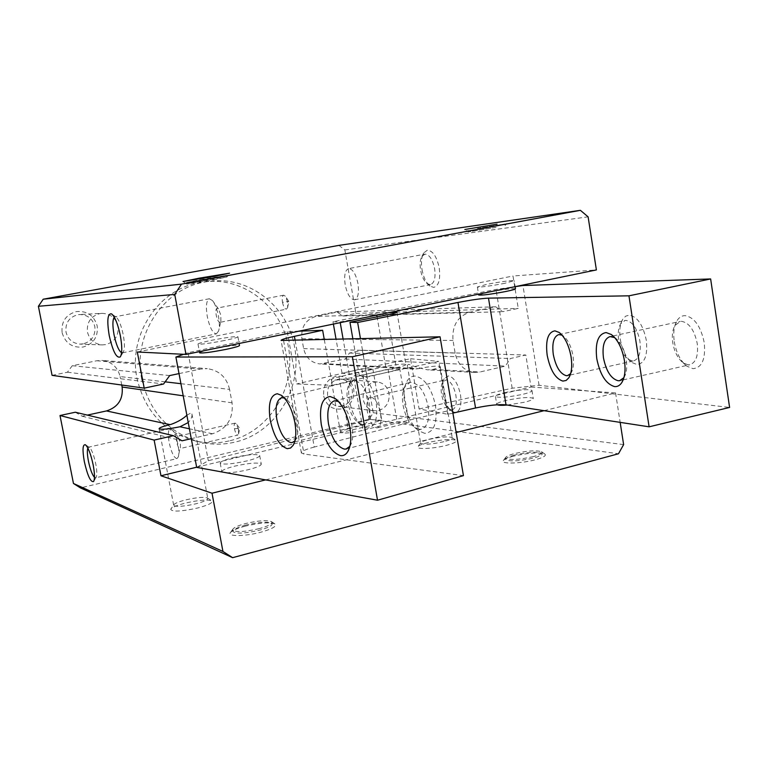 <?xml version="1.0" encoding="UTF-8"?>
<svg xmlns="http://www.w3.org/2000/svg" width="768" height="768" viewBox="0 0 768 768"><rect width="100%" height="100%" fill="white"/><g stroke="black" fill="none" stroke-linecap="round" stroke-linejoin="round"><path stroke-width="0.58" stroke-dasharray="3.84 2.88" d="M173.75 504.835C174.835 503.318 178.81 501.677 185.664 499.91C196.493 497.443 203.741 496.8 207.398 497.981L207.773 498.394C207.792 499.901 203.856 501.706 195.965 503.789C183.61 506.534 176.189 507.053 173.693 505.334L170.707 509.184C172.051 507.302 176.899 505.286 185.251 503.126C198.413 500.122 207.245 499.354 211.728 500.813C213.408 502.618 208.771 504.998 197.827 507.965C180.941 511.632 171.907 512.035 170.707 509.184M186.864 415.238L191.002 412.886L191.894 413.914C192.422 416.371 191.203 419.251 188.237 422.544M180.922 383.693L229.584 389.395L232.07 402.835C233.482 418.512 226.954 428.822 212.477 433.766L191.27 438.662M75.293 412.224L82.176 416.227L87.341 415.104M82.176 416.227L182.006 440.803M293.894 443.894L531.005 387.043L525.811 355.008L510.346 358.55L505.363 366.115L479.971 371.981L474.73 372.432C464.314 371.107 457.776 364.656 455.126 353.069L453.014 340.464C451.901 325.728 457.574 316.291 470.054 312.173L495.648 306.768L502.694 311.712L518.256 308.4L512.995 275.99L596.39 269.923M137.299 351.994L512.995 275.99M179.021 373.603L200.4 369.091L207.245 368.64L102.202 360.432C111.754 361.786 117.725 367.171 120.115 376.579L165.139 381.85M229.584 389.395C226.627 377.28 219.187 370.358 207.245 368.64M196.646 467.213L293.808 443.914M121.747 385.027L120.115 376.579M338.89 245.376L344.861 249.955L355.92 313.363L342.97 316.003L337.094 312.106L315.878 316.397C305.568 319.661 300.902 327.101 301.862 338.707L303.638 348.634C305.856 357.773 311.28 362.87 319.91 363.946L345.341 359.011L349.459 353.04L362.352 350.256L373.238 412.733L369.274 419.251L80.448 487.91M52.07 375.36L67.43 372.221L72.269 365.722L96.739 360.768L102.202 360.432M323.712 396.067C326.41 405.763 332.4 410.045 341.674 408.902C350.563 405.821 354.586 399.264 353.75 389.242C351.139 379.603 345.197 375.302 335.923 376.33C326.947 379.354 322.877 385.93 323.712 396.067M62.112 332.717C65.328 343.286 72.355 348.048 83.194 347.011C93.562 343.853 98.237 336.835 97.2 325.968C94.099 315.475 87.13 310.685 76.282 311.597C65.808 314.669 61.085 321.715 62.112 332.717M228.979 440.938C217.699 443.549 206.371 443.53 195.014 440.87C164.246 432.144 144.912 411.341 137.021 378.47C127.766 335.232 158.554 289.056 199.594 282.576L205.104 281.77C244.262 276.912 281.99 307.296 288.346 346.704C296.525 387.811 269.107 432.269 228.979 440.938M369.274 419.251L618.48 453.773M513.331 456.211C507.36 457.814 503.971 459.331 503.165 460.79C500.957 464.189 521.414 463.603 535.402 459.754C543.629 457.45 546.739 455.52 544.742 453.974C538.387 452.17 527.923 452.909 513.331 456.211M245.165 526.166C236.621 528.47 231.638 530.717 230.208 532.915C227.76 536.698 245.654 536.352 260.861 532.205C272.506 528.874 277.2 526.109 274.925 523.91C269.472 522.019 259.555 522.778 245.165 526.166M428.112 442.531C422.026 444.086 418.579 445.526 417.773 446.842C415.939 449.578 433.363 448.752 446.141 445.43C454.186 443.28 457.421 441.552 455.856 440.227C450.682 438.816 441.427 439.584 428.112 442.531M355.92 313.363L518.256 308.4M344.861 249.955L588.106 216.845M422.016 269.597C423.475 277.306 426.096 282.778 429.888 286.032L433.651 287.405C438.739 285.955 440.602 279.494 439.248 268.022C436.771 256.627 432.826 250.685 427.392 250.186L423.677 252.96C421.488 256.954 420.931 262.502 422.016 269.597M505.123 283.21C493.92 285.533 477.648 287.741 477.36 286.992L486.557 284.4C501.053 281.645 510.25 280.397 514.157 280.656L505.123 283.21M224.458 340.502C209.702 343.354 200.89 344.544 198.01 344.083C198.182 343.402 202.733 342.134 211.67 340.282C226.195 337.478 234.941 336.298 237.907 336.73C237.85 337.382 233.366 338.64 224.458 340.502M67.43 372.221L163.584 384.01M72.269 365.722L169.68 375.581M544.061 410.678L615.562 392.909L531.005 387.043M265.594 479.894L456.173 432.528M507.293 405.034L524.506 402.23C530.64 400.675 533.558 399.389 533.242 398.362C529.162 396.816 519.955 397.536 505.632 400.541C499.44 402.086 496.474 403.392 496.733 404.438L497.155 404.774M226.387 472.771C232.445 472.714 239.75 471.686 248.294 469.68C257.04 467.434 261.36 465.562 261.254 464.035C258.077 462.288 249.331 462.97 234.998 466.08C226.214 468.298 221.827 470.198 221.827 471.763L221.971 471.974M615.562 392.909L620.16 422.371M373.238 412.733L623.626 444.614M362.352 350.256L525.811 355.008M442.925 393.418C444.538 401.741 447.475 407.654 451.728 411.158L454.685 412.416C459.878 411.936 461.827 406.109 460.522 394.954C458.064 383.683 454.07 377.328 448.541 375.888L444.211 378.653C442.368 382.186 441.946 387.11 442.925 393.418M349.459 353.04L510.346 358.55M345.341 359.011L505.363 366.115M418.272 368.659C430.147 366.346 437.462 365.645 440.208 366.547C440.39 367.219 437.933 368.189 432.826 369.437L427.622 369.85C419.386 368.102 413.078 366.24 408.701 364.253L407.29 365.309C407.462 367.248 409.565 368.506 413.597 369.082L418.272 368.659L324.25 363.59M337.094 312.106L495.648 306.768M342.97 316.003L502.694 311.712M342.355 406.118L338.304 406.339C332.602 405.283 329.04 401.693 327.619 395.578C326.928 387.254 330.269 381.859 337.632 379.373L341.059 379.123C347.05 379.997 350.794 383.616 352.272 389.962C352.963 398.208 349.651 403.594 342.355 406.118M83.309 343.843L79.987 344.112C72.614 343.354 67.949 339.35 66.01 332.102C65.165 323.069 69.034 317.29 77.635 314.755L79.565 314.525C87.59 314.755 92.678 318.768 94.819 326.554C95.674 335.491 91.834 341.261 83.309 343.843M141.725 379.018C149.693 412.282 169.219 433.315 200.304 442.138C211.776 444.826 223.21 444.845 234.605 442.195C275.126 433.402 302.803 388.445 294.547 346.867C288.144 307.018 250.07 276.269 210.518 281.184L204.95 282C163.498 288.547 132.374 335.27 141.725 379.018M533.366 456.614C518.909 459.773 509.645 460.272 505.584 458.122L505.584 457.555C506.275 456.317 509.194 455.011 514.349 453.629C526.963 450.787 535.997 450.134 541.45 451.68L541.968 452.16C542.323 453.466 539.453 454.944 533.366 456.614M259.171 528.643C244.714 531.946 235.882 532.416 232.694 530.045L232.762 529.306C233.971 527.434 238.272 525.504 245.654 523.526C258.096 520.598 266.659 519.936 271.334 521.549L271.92 522.163C272.093 524.074 267.85 526.234 259.171 528.643M443.885 441.686C431.52 444.346 423.773 444.883 420.643 443.29L420.653 442.896C421.296 441.83 424.118 440.659 429.12 439.392C440.074 436.973 447.658 436.339 451.882 437.472L452.237 437.808C452.438 438.893 449.654 440.179 443.885 441.686M430.109 284.65L427.037 283.536C423.926 280.867 421.776 276.374 420.576 270.038C419.683 264.192 420.134 259.642 421.93 256.378L424.973 254.112C429.408 254.554 432.634 259.43 434.65 268.752C435.763 277.766 434.371 283.046 430.474 284.602L430.109 284.65M478.666 294.902L489.274 292.07C503.28 289.459 512.006 288.336 515.462 288.71M199.622 352.733C200.198 352.013 204.211 350.851 211.661 349.229L213.264 348.893C227.779 346.07 236.525 344.928 239.501 345.456M121.574 352.742L123.216 352.224C124.79 349.44 124.8 343.651 123.254 334.867C121.248 325.363 118.848 319.43 116.064 317.059L114.288 317.165M94.474 477.379L96.067 477.446C97.152 475.469 97.046 470.947 95.75 463.862C93.83 454.973 91.69 449.462 89.347 447.331L87.84 448.032M504.346 392.717L505.738 392.4C519.619 389.654 528.355 389.002 531.955 390.432C532.262 391.421 529.344 392.678 523.2 394.214L521.779 394.541C507.706 397.315 498.912 397.978 495.427 396.528C495.178 395.52 498.154 394.253 504.346 392.717M233.424 457.613C247.766 454.522 256.522 453.811 259.68 455.472C259.862 456.797 256.061 458.506 248.304 460.589L246.691 460.982C232.118 464.131 223.296 464.851 220.224 463.171C220.138 461.798 224.016 460.07 231.85 458.006L233.424 457.613M451.2 409.834L448.79 408.816C445.296 405.946 442.896 401.088 441.562 394.243C440.755 389.05 441.11 385.008 442.618 382.118L446.15 379.872C450.672 381.072 453.936 386.285 455.933 395.51C456.989 403.67 455.75 408.432 452.208 409.795L451.2 409.834M496.032 227.386L468.269 231.917L496.032 227.386M213.274 279.84L226.944 276.97L200.717 281.232L186.835 284.141L213.274 279.84M377.309 381.955L373.718 382.224C365.99 384.864 362.486 390.595 363.206 399.418C364.694 405.907 368.429 409.709 374.4 410.813L378.643 410.582C386.304 407.885 389.77 402.173 389.059 393.437C387.504 386.707 383.597 382.886 377.309 381.955L341.059 379.123M101.837 313.363L99.792 313.613C90.682 316.31 86.573 322.474 87.466 332.102C89.53 339.83 94.454 344.093 102.259 344.89L105.782 344.611C114.806 341.856 118.877 335.712 117.974 326.189C115.709 317.894 110.333 313.613 101.837 313.363L79.565 314.525M514.589 455.04C508.445 456.701 505.526 458.208 505.824 459.552C509.885 461.712 519.149 461.222 533.597 458.064C539.693 456.394 542.554 454.896 542.198 453.59C538.032 451.44 528.835 451.93 514.589 455.04M245.933 525.043C237.226 527.434 232.915 529.622 232.982 531.6C236.179 533.981 245.002 533.52 259.459 530.208C268.138 527.789 272.381 525.629 272.198 523.709C268.925 521.347 260.17 521.798 245.933 525.043M348.595 268.598C345.053 270.163 343.91 275.53 345.168 284.707C347.165 294.029 350.189 299.069 354.23 299.808L354.557 299.77C358.08 298.272 359.213 292.915 357.984 283.699C355.91 274.157 352.838 269.107 348.787 268.579L424.762 254.15M183.61 354.307L188.074 352.714L287.261 331.622L298.867 331.181M220.886 321.168L220.829 315.139L218.438 308.87L217.114 308.093C215.885 308.717 215.587 311.126 216.24 315.302C217.21 319.766 218.448 322.118 219.955 322.349L220.886 321.168L218.611 331.056C219.61 327.456 219.552 322.493 218.458 316.157C217.075 309.187 215.107 304.013 212.554 300.634L209.366 298.762C206.362 300.326 205.661 306.25 207.274 316.531C209.674 327.494 212.698 333.274 216.355 333.878L122.323 352.848M218.602 331.046L216.355 333.878M180.451 447.85L180.317 442.963L177.994 436.896L177.149 436.426C176.294 436.858 176.15 438.739 176.707 442.051C177.61 446.112 178.666 448.291 179.875 448.589L178.33 456.874C179.059 454.186 178.944 450.163 177.974 444.797C176.544 437.827 174.634 432.835 172.262 429.811L170.218 428.669C168.154 429.763 167.808 434.381 169.171 442.531C171.398 452.506 173.981 457.872 176.928 458.621L95.51 477.83M178.32 456.864L176.928 458.621M396.97 312.211L405.917 364.445C403.421 363.667 396.672 364.349 385.661 366.48L339.034 376.848L348.23 428.938L381.792 420.365L370.685 419.491L208.32 460.723L196.685 467.376M348.23 428.938C342.922 430.339 340.349 431.491 340.502 432.413C343.613 433.699 351.139 433.008 363.082 430.339L353.77 377.222C341.76 379.757 334.234 380.621 331.19 379.795C331.075 379.114 333.686 378.134 339.034 376.848M295.142 340.426L314.256 447.062L408.979 422.525L397.104 421.584L363.082 430.339M314.256 447.062C305.443 449.414 301.162 451.402 301.382 453.005L304.003 454.042L463.43 475.632M370.416 397.219C367.2 398.563 366.182 403.392 367.363 411.696C369.341 420.922 372.394 426.298 376.541 427.824L377.462 427.805C380.659 426.518 381.677 421.699 380.515 413.366C378.461 403.92 375.36 398.525 371.194 397.181L445.296 379.92M477.37 228.49L504.97 223.968L477.37 228.49M200.429 279.648L226.646 275.366L186.538 282.538L200.429 279.648M324.307 339.696L332.381 385.296L399.84 369.302L408.979 422.525M287.261 331.622L296.669 383.971L332.381 385.296M452.909 413.107L447.706 414.278L419.117 408.97L410.534 358.723L342.029 373.162L349.277 374.17L361.584 371.568L372.854 368.928L361.834 368.774L296.669 383.971M361.834 368.774L370.685 419.491M188.074 352.714L208.32 460.723M367.238 428.122L362.467 426.163C356.179 421.066 351.85 412.598 349.488 400.771C348 391.622 348.624 384.403 351.379 379.133C353.059 376.234 355.238 374.784 357.907 374.803C366.317 376.589 372.394 385.747 376.147 402.288C378.115 418.675 375.149 427.296 367.238 428.122M424.723 433.344L418.742 430.838C411.821 425.194 407.155 416.218 404.746 403.901C403.267 394.666 403.968 387.206 406.838 381.523C408.874 377.875 411.571 376.051 414.95 376.051C424.627 377.99 431.491 387.859 435.523 405.648C437.491 423.283 433.891 432.509 424.723 433.344M372.854 368.928L381.792 420.365M399.84 369.302L388.051 369.139L353.77 377.222M388.051 369.139L397.104 421.584M447.706 414.278L438.778 361.392L367.085 376.656L359.29 375.571L352.886 338.976M294.902 440.899L295.69 439.786C297.974 435.571 298.435 429.341 297.082 421.094C294.883 410.458 291.216 403.085 286.09 398.976L284.41 398.054M349.843 446.362L350.381 445.526C352.81 440.928 353.347 434.429 351.994 426.029C349.718 414.864 345.725 406.992 340.003 402.394L338.506 401.491M362.198 424.406L358.301 422.813C353.146 418.637 349.594 411.677 347.645 401.933C346.416 394.387 346.925 388.464 349.181 384.144L353.386 380.717L354.528 380.63C361.382 382.147 366.336 389.674 369.398 403.2C371.002 415.229 369.091 422.275 363.667 424.33L362.198 424.406M419.434 429.36L414.538 427.325C408.864 422.688 405.034 415.306 403.046 405.158C401.827 397.546 402.394 391.411 404.746 386.765L409.968 382.435L411.389 382.32C419.29 383.971 424.886 392.074 428.179 406.627C429.792 419.443 427.488 426.989 421.267 429.264L419.434 429.36M287.616 302.026L288.806 301.43L282.49 302.314C281.894 298.205 282.288 295.824 283.69 295.171L285.427 296.256L287.616 302.026L287.635 307.546L286.426 309.158L219.955 322.349M282.49 302.314C283.45 306.682 284.755 308.966 286.426 309.158M234.451 428.707L239.741 428.342L238.474 429.494L236.246 423.773L235.123 423.12C234.154 423.581 233.933 425.443 234.451 428.707C235.344 432.701 236.467 434.822 237.811 435.082L179.875 448.589M238.474 429.494L238.56 434.074L237.811 435.082M359.29 375.571L396.355 367.699L387.254 314.832M367.085 376.656L360.48 338.784M376.79 315.139L340.109 321.965L332.976 321.754L495.994 289.43L515.136 286.666L514.157 280.656M376.714 314.698L388.954 312.634M410.534 358.723L438.778 361.392M419.117 408.97L512.16 388.205L539.059 385.267L729.6 407.443M405.917 364.445C406.003 365.194 402.816 366.278 396.355 367.699M539.059 385.267L522.941 285.533M620.304 339.322C622.234 350.074 626.131 357.821 632.016 362.554L636.893 364.512C644.659 363.638 647.808 355.613 646.339 340.416C643.142 325.114 637.459 316.685 629.29 315.12L625.69 316.157L622.762 319.229C619.93 324.163 619.104 330.854 620.304 339.322M674.266 341.587C676.224 352.762 680.429 360.979 686.89 366.211L692.966 368.669C701.942 367.786 705.725 359.174 704.285 342.845C700.848 326.39 694.426 317.318 685.018 315.629C681.734 315.667 679.046 317.376 676.954 320.765C673.978 326.064 673.075 333.005 674.266 341.587M512.16 388.205L495.994 289.43M342.029 373.162L336.086 339.398M333.389 324.077L332.976 321.754M349.277 374.17L343.133 339.226M340.234 322.666L340.109 321.965M632.275 360.95L628.291 359.366C623.472 355.478 620.266 349.114 618.682 340.262C617.693 333.302 618.365 327.792 620.688 323.76L624.989 320.506L626.026 320.429C632.678 321.754 637.315 328.675 639.926 341.184C641.146 352.426 639.043 358.992 633.61 360.883L632.275 360.95M688.08 364.848L683.126 362.851C677.827 358.56 674.371 351.811 672.749 342.605C671.779 335.539 672.509 329.837 674.957 325.498L680.266 321.437L681.552 321.331C689.222 322.771 694.454 330.211 697.258 343.661C698.477 355.651 695.971 362.678 689.741 364.762L688.08 364.848M570.634 373.622L571.104 372.97C573.437 369.053 574.061 363.331 572.995 355.814C571.219 346.282 567.946 339.619 563.174 335.827L562.109 335.184M623.914 377.664L624.106 377.366C626.602 373.114 627.312 367.142 626.246 359.453C624.422 349.469 620.861 342.365 615.562 338.15L614.746 337.622M232.07 402.835L183.206 395.808M212.477 433.766L189.418 428.794M96.739 360.768L200.4 369.091M432.826 369.437L479.971 371.981M455.126 353.069L303.638 348.634M301.862 338.707L453.014 340.464M470.054 312.173L315.878 316.397M283.603 340.714L304.003 454.042M385.661 366.48L377.088 316.858M191.904 413.914L207.773 498.394M159.101 428.755L173.693 505.334M207.398 497.981L211.728 500.813M474.73 372.432L427.622 369.85M413.597 369.082L319.91 363.946M195.014 440.87L200.304 442.138M205.104 281.77L210.518 281.184M505.584 457.555L503.165 460.79M541.45 451.68L544.742 453.974M232.762 529.306L230.208 532.915M271.334 521.549L274.925 523.91M420.653 442.896L417.773 446.842M451.882 437.472L455.856 440.227M427.037 283.536L429.888 286.032M421.93 256.378L423.677 252.96M477.36 286.992L478.541 294.182M198.01 344.083L199.421 351.658M237.907 336.73L239.146 343.478M116.064 317.059L111.898 314.102M123.216 352.224L120.634 356.381M89.347 447.331L85.382 444.749M96.067 477.446L93.802 481.2M531.955 390.432L533.242 398.362M495.427 396.528L496.733 404.438M259.68 455.472L261.254 464.035M220.224 463.171L221.827 471.763M448.79 408.816L451.728 411.158M442.618 382.118L444.211 378.653M440.208 366.547L452.237 437.808M407.29 365.309L420.643 443.29M504.97 223.968L505.21 225.446L507.677 222.029M468.029 230.438L468.269 231.917L464.861 229.488M226.646 275.366L226.944 276.97L229.536 273.245M186.854 284.15L183.034 281.51M374.41 410.813L338.304 406.339M102.269 344.899L79.987 344.112M505.584 458.122L505.824 459.552M541.968 452.16L542.198 453.59M232.694 530.045L232.982 531.6M271.92 522.163L272.198 523.709M354.557 299.77L430.474 284.602M209.366 298.762L114.979 316.781M170.218 428.669L88.666 447.158M377.462 427.805L452.208 409.795M186.538 282.538L186.835 284.141M301.382 453.005L281.098 340.445M218.438 308.87L212.554 300.634M177.994 436.896L172.262 429.811M340.502 432.413L331.19 379.795M286.09 398.976L282.586 396.25M295.69 439.786L294.374 442.675M340.003 402.394L336.912 399.898M350.381 445.526L349.507 447.6M358.301 422.813L362.467 426.163M349.181 384.144L351.379 379.133M414.538 427.325L418.742 430.838M404.746 386.765L406.838 381.523M283.69 295.171L217.114 308.093M235.123 423.12L177.149 436.426M353.386 380.717L281.664 397.728M363.667 424.33L292.675 442.445M409.968 382.435L334.435 400.81M421.267 429.264L349.325 448.186M349.258 448.195L346.656 448.877M287.635 307.546L288.806 301.43L285.427 296.256M238.56 434.083L239.741 428.342L236.246 423.773M628.291 359.366L632.016 362.554M620.688 323.76L622.762 319.229M683.126 362.851L686.89 366.211M674.957 325.498L676.954 320.765M563.174 335.827L560.995 334.003M571.104 372.97L570.326 374.611M615.562 338.15L613.93 336.739M624.106 377.366L623.789 378.096M558.758 334.579L624.989 320.506M567.888 375.542L570.115 375.053M570.173 375.034L633.61 360.883M610.042 336.586L613.008 335.942M613.094 335.923L680.266 321.437M620.17 380.573L622.973 379.939M623.155 379.901L689.741 364.762"/><path stroke-width="1.15" d="M188.237 422.544L179.99 426.768C168.125 429.13 161.165 429.792 159.101 428.755C159.168 427.766 162.806 426.384 170.026 424.627L171.331 424.282C177.898 421.853 183.082 418.838 186.864 415.238M183.206 395.808L122.131 387.024C123.283 399.206 118.07 407.174 106.493 410.938L87.341 415.104M191.27 438.662L182.006 440.803L173.376 435.686L154.138 440.093L160.963 475.766L196.646 467.213M144.211 388.138L52.07 375.36L38.4 306.288L43.2 299.213L181.478 284.131L580.397 210.326L588.106 216.845L596.39 269.923L185.981 354.422L137.299 351.994L144.211 388.138L163.584 384.01L169.68 375.581L179.021 373.603M122.131 387.024L121.747 385.027M43.2 299.213L338.89 245.376L580.397 210.326M620.16 422.371L623.626 444.614L618.48 453.773L232.608 557.674L80.448 487.91L73.459 483.475L60.01 415.517L75.293 412.224L173.376 435.686M185.981 354.422L174.73 294.422L181.478 284.131M38.4 306.288L174.73 294.422M109.229 335.549C106.781 320.419 107.568 313.19 111.581 313.872C114.96 316.742 117.888 324.01 120.346 335.654C122.237 346.406 122.237 353.472 120.336 356.851C116.592 358.685 112.896 351.59 109.229 335.549M60.01 415.517L154.138 440.093M73.459 483.475L222.941 551.453L212.016 493.21L265.594 479.894M160.963 475.766L212.016 493.21M84.326 461.626C82.301 449.885 82.646 444.259 85.382 444.749C88.224 447.341 90.826 454.07 93.178 464.957C94.762 473.626 94.906 479.155 93.6 481.536C90.682 482.467 87.59 475.834 84.326 461.626M456.173 432.528L544.061 410.678M497.155 404.774C498.605 405.389 501.984 405.475 507.293 405.034M221.971 471.974L226.387 472.771M497.059 224.179L464.861 229.488L497.059 224.179M213.706 276.47L229.565 273.197L199.162 278.179L183.034 281.51L213.706 276.47M232.608 557.674L222.941 551.453M452.909 413.107L475.546 407.99C488.611 405.254 498.768 404.198 506.016 404.842L649.104 426.816L729.6 407.443L710.64 278.947L522.941 285.533L515.136 286.666L515.462 288.71C515.683 289.162 512.678 290.045 506.448 291.36L505.018 291.648C490.8 294.298 482.026 295.421 478.685 295.027L478.666 294.902M239.146 343.478L239.501 345.456C239.549 346.09 235.622 347.27 227.731 349.008L226.09 349.354C211.354 352.224 202.531 353.386 199.642 352.838L199.622 352.733M114.288 317.165C112.522 319.757 112.445 325.642 114.058 334.8C116.179 344.765 118.685 350.736 121.574 352.742M87.84 448.032C87.053 450.461 87.254 454.829 88.435 461.155C90.182 469.354 92.189 474.758 94.474 477.379M183.61 354.307L175.901 357.043L352.387 356.765L440.054 336.797L281.098 340.445C281.021 339.677 285.456 338.304 294.413 336.346L322.637 330.278L324.307 339.696M298.867 331.181L322.637 330.278M175.901 357.043L196.685 467.376L377.52 500.227L463.43 475.632L440.054 336.797M352.387 356.765L377.52 500.227M270.24 420.163C267.926 403.872 270.298 395.069 277.334 393.754L281.424 395.338C287.674 400.349 292.147 409.382 294.854 422.429C296.515 432.538 295.958 440.16 293.184 445.286L290.544 448.042L287.29 448.675C279.562 446.045 273.878 436.541 270.24 420.163M321.331 424.858C318.96 407.347 321.878 397.901 330.077 396.518L335.232 398.544C342.211 404.141 347.098 413.789 349.882 427.488C351.552 437.798 350.899 445.747 347.933 451.344C346.022 454.56 343.565 456 340.56 455.645C331.642 452.736 325.229 442.474 321.331 424.858M284.41 398.054L281.664 397.728C276.614 399.802 275.002 406.982 276.806 419.27C279.802 432.73 284.486 440.506 290.851 442.598L292.214 442.56L294.902 440.899M338.506 401.491L334.435 400.81C328.608 403.094 326.621 410.794 328.483 423.917C331.69 438.384 336.97 446.774 344.323 449.098L346.042 449.04L349.843 446.362M360.48 338.784L357.638 322.483L349.968 322.262L387.254 314.832C393.763 313.507 396.998 312.595 396.95 312.115L396.97 312.211M352.886 338.976L349.968 322.262M475.546 407.99L457.968 302.458L357.638 322.483M710.64 278.947L628.954 295.824L488.486 298.138L506.016 404.842M388.954 312.634L396.95 312.115M457.968 302.458C471.168 299.923 481.344 298.483 488.486 298.138M649.104 426.816L628.954 295.824M336.086 339.398L333.389 324.077M343.133 339.226L340.234 322.666M554.89 330.845C547.987 332.15 545.414 340.272 547.162 355.19C550.224 370.176 555.475 378.816 562.925 381.101L566.131 380.458L568.79 377.846C571.632 373.085 572.4 366.086 571.085 356.87C568.906 345.187 564.912 337.037 559.104 332.419L554.89 330.845M606.125 332.554C598.118 333.946 594.998 342.653 596.774 358.675C600.038 374.765 605.971 384.067 614.544 386.582C617.453 386.851 619.882 385.498 621.84 382.512C624.883 377.338 625.747 370.032 624.432 360.614C622.195 348.365 617.846 339.677 611.386 334.541L606.125 332.554M562.109 335.184L558.758 334.579C553.718 336.499 551.894 343.123 553.286 354.461C555.802 366.778 560.131 373.853 566.275 375.677L567.514 375.629L570.634 373.622M614.746 337.622L610.042 336.586C604.243 338.688 602.054 345.792 603.466 357.898C606.163 371.117 611.04 378.739 618.115 380.746L619.651 380.688L623.914 377.664M189.418 428.794L179.99 426.768M170.026 424.627L106.493 410.938M165.139 381.85L180.922 383.693M294.413 336.346L295.142 340.426M377.088 316.858L376.79 315.139M478.541 294.182L478.685 295.027M199.421 351.658L199.642 352.838M282.586 396.25L281.424 395.338M294.374 442.675L293.184 445.286M336.912 399.898L335.232 398.544M349.507 447.6L347.933 451.344M346.656 448.877L346.042 449.04M560.995 334.003L559.104 332.419M570.326 374.611L568.79 377.846M613.93 336.739L611.386 334.541M623.789 378.096L621.84 382.512M619.651 380.688L620.17 380.573"/></g></svg>
